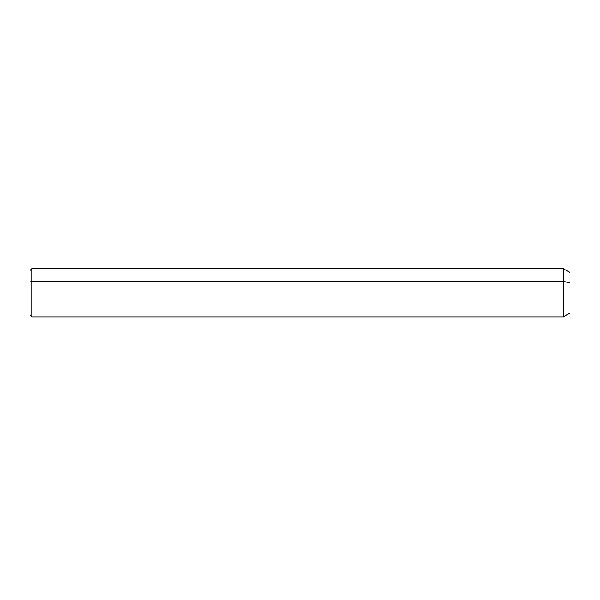 <?xml version="1.0" encoding="UTF-8"?>
<svg xmlns="http://www.w3.org/2000/svg" width="600" height="600" viewBox="0 0 600 600"><rect width="100%" height="100%" fill="white"/><g stroke="black" fill="none" stroke-linecap="round" stroke-linejoin="round"><path stroke-width="0.9" d="M30 282.135L30 270.593L31.928 268.657L563.317 268.657L570 272.52L570 283.058L563.317 281.212L563.317 316.875L31.928 316.875L31.928 281.212L563.317 281.212L563.317 268.657L563.317 281.212L31.928 281.212L31.928 316.875L30 314.947L30 282.135L31.928 281.212L31.928 268.657L31.928 281.212L30 282.135L30 303.397M563.317 281.212L570 283.058L570 313.02L563.317 316.875L563.317 281.212M570 302.475L570 283.058M30 314.947L30 331.343"/></g></svg>
